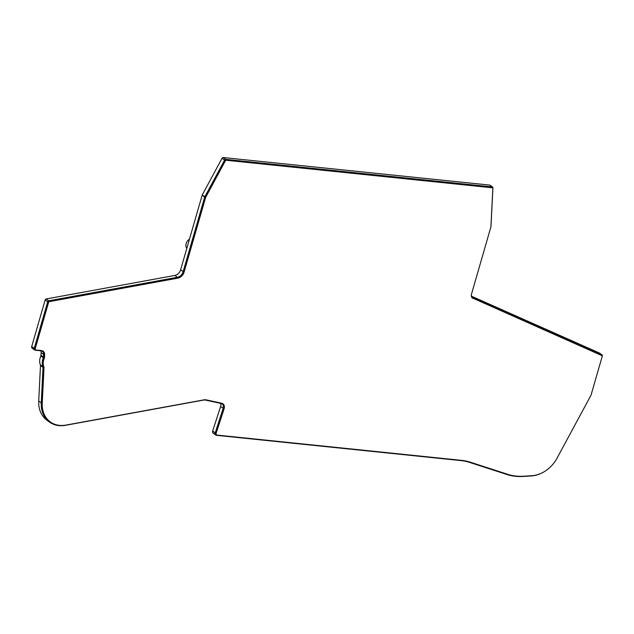 <?xml version="1.0" encoding="UTF-8"?>
<svg xmlns="http://www.w3.org/2000/svg" width="634" height="634" viewBox="0 0 634 634"><rect width="100%" height="100%" fill="white"/><g stroke="black" fill="none" stroke-linecap="round" stroke-linejoin="round"><path stroke-width="0.95" d="M40.988 355.278L43.54 357.116L43.675 354.493A4.818 3.796 -54.2 0 0 42.319 351.355A4.818 3.796 -54.2 0 0 40.79 350.784A4.818 3.796 -54.2 0 1 41.123 352.655L40.988 355.278A1.807 1.427 -54.2 0 1 40.822 355.991A11.737 9.264 125.8 0 0 40.378 364.891A1.807 1.427 -54.2 0 1 40.481 365.549L38.722 401.029A29.489 23.268 125.8 0 0 47.003 420.279L49.555 422.117A29.489 23.268 -54.2 0 0 65.453 425.319L203.585 400.078A6.617 5.223 -54.2 0 1 205.567 400.102L220.981 403.438A4.692 3.701 -54.2 0 1 222.106 403.937A4.692 3.701 -54.2 0 1 223.231 408.145A4.692 3.701 -54.2 0 1 223.176 408.312L220.632 406.473L212.62 431.152A2.409 1.902 125.8 0 0 213.222 433.212L215.774 435.051A2.409 1.902 -54.2 0 1 215.172 432.99L212.62 431.152M220.561 403.343A4.692 3.701 -54.2 0 1 220.68 406.307A4.692 3.701 -54.2 0 1 220.632 406.473M43.54 357.116A1.807 1.427 -54.2 0 1 43.366 357.83L40.822 355.991M183.163 271.653L204.687 197.079A1.205 0.951 -54.2 0 1 204.806 196.794L224.602 160.109A1.205 0.951 -54.2 0 1 225.799 159.38L492.166 186.911A1.205 0.951 -54.2 0 1 492.57 187.054L490.019 185.215A1.205 0.951 125.8 0 0 489.614 185.073L223.255 157.541A1.205 0.951 125.8 0 0 222.051 158.27L202.254 194.955A1.205 0.951 125.8 0 0 202.143 195.24L180.611 269.815L183.163 271.653A6.617 5.223 -54.2 0 1 183.131 271.764A6.617 5.223 -54.2 0 1 177.369 277.288L174.818 275.449L46.195 298.955A1.205 0.951 125.8 0 0 45.149 299.953L31.7 346.544A1.807 1.427 125.8 0 0 32.136 348.161L34.68 350A1.807 1.427 -54.2 0 1 34.252 348.375L47.693 301.792A1.205 0.951 -54.2 0 1 48.739 300.793L177.369 277.288M180.611 269.815A6.617 5.223 -54.2 0 1 180.579 269.925A6.617 5.223 -54.2 0 1 174.818 275.449M189.463 239.145A6.364 5.024 125.8 0 0 186.158 243.559A6.364 5.024 125.8 0 0 186.8 248.385M183.654 271.693L184.106 272.018A7.22 5.698 -54.2 0 1 184.074 272.137A7.22 5.698 -54.2 0 1 177.789 278.168L177.338 277.843A7.22 5.698 125.8 0 0 183.622 271.812A7.22 5.698 125.8 0 0 183.654 271.693L205.186 197.126A0.602 0.475 -54.2 0 1 205.242 196.984L225.038 160.299A0.602 0.475 -54.2 0 1 225.641 159.934L492.008 187.474A0.602 0.475 -54.2 0 1 492.356 187.719M44.063 357.021L44.515 357.346A2.409 1.902 -54.2 0 1 44.412 357.933A2.409 1.902 -54.2 0 1 44.285 358.297L43.833 357.972A2.409 1.902 125.8 0 0 43.96 357.608A2.409 1.902 125.8 0 0 44.063 357.021L44.19 354.398A5.421 4.272 125.8 0 0 42.89 351.038M50.134 421.792A28.887 22.8 -54.2 0 1 49.904 421.634L50.355 421.959A28.887 22.8 -54.2 0 0 65.928 425.089L204.061 399.848A7.22 5.698 -54.2 0 1 206.224 399.872L221.638 403.208A5.294 4.176 -54.2 0 1 222.906 403.771A5.294 4.176 -54.2 0 1 224.174 408.518A5.294 4.176 -54.2 0 1 224.119 408.716L223.667 408.391A5.294 4.176 125.8 0 0 223.723 408.193A5.294 4.176 125.8 0 0 222.677 403.62M599.582 353.154A1.205 0.951 125.8 0 0 599.328 352.972L471.577 296.244M543.029 472.385A29.489 23.268 -54.2 0 1 531.403 475.936L523.058 476.459A60.19 47.495 -54.2 0 1 507.018 474.533L469.564 462.392A60.19 47.495 -54.2 0 0 461.069 460.609L216.535 435.336A2.409 1.902 -54.2 0 1 215.774 435.051M215.172 432.99L212.675 430.954M215.227 432.792L223.176 408.312M49.555 422.117A29.489 23.268 -54.2 0 1 41.265 402.867L43.033 367.387L40.481 365.549M40.378 364.891L42.922 366.729A1.807 1.427 -54.2 0 1 43.033 367.387M42.922 366.729A11.737 9.264 -54.2 0 1 43.366 357.83M40.79 350.784L35.25 350.214A1.807 1.427 -54.2 0 1 34.68 350M492.166 186.911L489.614 185.073M492.57 187.054A1.205 0.951 -54.2 0 1 492.911 187.838L490.993 226.362A1.205 0.951 -54.2 0 1 490.946 226.655L490.93 226.718M472.021 296.934L472.774 297.481A3.614 2.853 -54.2 0 1 472.37 297.243A3.614 2.853 -54.2 0 1 471.387 294.564M472.774 297.481L601.88 354.81A1.205 0.951 -54.2 0 1 602.3 355.967L602.276 356.039M44.515 357.346L44.642 354.723A5.421 4.272 -54.2 0 0 43.12 351.188A5.421 4.272 -54.2 0 0 41.408 350.547L35.869 349.976A1.205 0.951 -54.2 0 1 35.48 349.833L35.036 349.508A1.205 0.951 -54.2 0 1 34.743 348.431L48.192 301.847A0.602 0.475 -54.2 0 1 48.715 301.34L177.338 277.843M472.251 297.885A4.216 3.321 125.8 0 0 472.489 298.004L601.595 355.341A0.602 0.475 -54.2 0 1 601.721 355.428M472.489 298.004L602.038 355.666A0.602 0.475 -54.2 0 1 602.252 356.245L591.023 395.164A0.602 0.475 -54.2 0 1 590.959 395.307L557.072 458.113A28.887 22.8 -54.2 0 1 531.942 475.698L523.597 476.221A59.588 47.019 -54.2 0 1 507.715 474.319L470.262 462.178A60.793 47.97 -54.2 0 0 461.679 460.371L217.145 435.098A1.807 1.427 -54.2 0 1 216.574 434.884L216.123 434.559A1.807 1.427 -54.2 0 1 215.671 433.03L223.667 408.391M49.904 421.634A28.887 22.8 -54.2 0 1 41.789 402.764L43.548 367.292A2.409 1.902 125.8 0 0 43.413 366.412A11.135 8.789 -54.2 0 1 43.833 357.972M35.48 349.833A1.205 0.951 -54.2 0 1 35.195 348.755L48.644 302.172A0.602 0.475 -54.2 0 1 49.167 301.665L177.789 278.168M43.413 366.412L43.865 366.737A11.135 8.789 -54.2 0 1 44.285 358.297M43.865 366.737A2.409 1.902 -54.2 0 1 44 367.617L43.548 367.292M50.355 421.959A28.887 22.8 -54.2 0 1 42.24 403.089L44 367.617M215.718 432.856L216.17 433.18L224.119 408.716M215.671 433.03L216.17 433.18M216.574 434.884A1.807 1.427 -54.2 0 1 216.123 433.355M472.94 298.329A4.216 3.321 -54.2 0 1 472.465 298.059A4.216 3.321 -54.2 0 1 471.458 294.279L490.898 226.932A0.602 0.475 -54.2 0 0 490.922 226.782L492.84 188.258A0.602 0.475 -54.2 0 0 492.459 187.799L492.008 187.474M184.106 272.018L205.638 197.451A0.602 0.475 -54.2 0 1 205.693 197.309L225.49 160.624A0.602 0.475 -54.2 0 1 226.092 160.259L492.459 187.799M41.265 402.867L38.722 401.029M43.675 354.493L41.123 352.655M34.252 348.375L31.7 346.544M47.693 301.792L45.149 299.953M48.739 300.793L46.195 298.955M204.687 197.079L202.143 195.24M204.806 196.794L202.254 194.955M224.602 160.109L222.051 158.27M225.799 159.38L223.255 157.541M601.88 354.81L599.328 352.972M48.715 301.34L49.167 301.665M48.192 301.847L48.644 302.172M34.743 348.431L35.195 348.755M44.642 354.723L44.19 354.398M41.789 402.764L42.24 403.089M601.595 355.341L602.038 355.666M225.641 159.934L226.092 160.259M225.038 160.299L225.49 160.624M205.242 196.984L205.693 197.309M205.186 197.126L205.638 197.451M599.463 353.051L602.015 354.889M601.658 355.381L602.11 355.706M492.222 187.545L492.666 187.87"/></g></svg>

